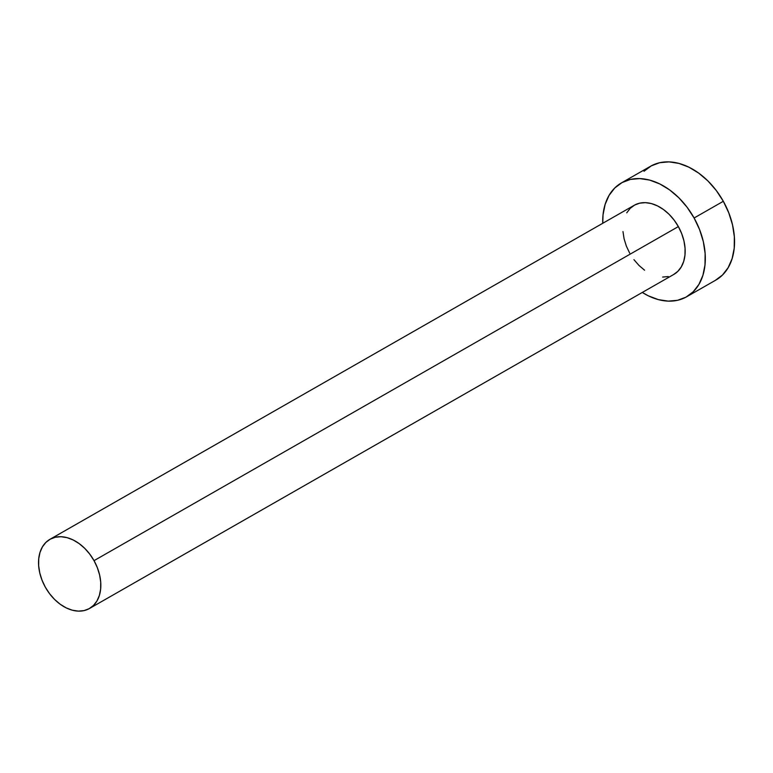 <?xml version="1.0" encoding="UTF-8"?>
<svg xmlns="http://www.w3.org/2000/svg" width="773" height="773" viewBox="0 0 773 773"><rect width="100%" height="100%" fill="white"/><g stroke="black" fill="none" stroke-linecap="round" stroke-linejoin="round"><path stroke-width="1.16" d="M89.455 608.506L673.785 274.444A39.838 27.722 -119.8 0 0 678.356 226.586L94.026 560.647A39.838 27.722 60.2 0 1 89.455 608.506A39.838 27.722 60.2 0 1 45.346 587.2A39.838 27.722 60.2 0 1 49.916 539.341A39.838 27.722 60.2 0 1 94.026 560.647L678.356 226.586L681.68 233.62L683.941 240.896L685.052 248.143L684.975 255.061L683.699 261.39L681.284 266.898L677.824 271.371L673.447 274.628M686.579 296.813L715.798 280.116A65.608 45.655 -119.8 0 0 723.325 201.289L694.106 217.996A65.608 45.655 60.2 0 1 686.579 296.813A65.608 45.655 60.2 0 1 642.295 292.445L648.305 295.817L658.354 299.624L668.249 301.132L677.592 300.291L686.028 297.132L693.236 291.759L698.927 284.396L702.908 275.333L704.995 264.897L705.131 253.496L703.304 241.572L699.584 229.591L694.106 217.996L723.325 201.289A65.608 45.655 -119.8 0 0 650.673 166.195L621.453 182.901A65.608 45.655 60.2 0 1 694.106 217.996L687.091 207.241L678.81 197.743L669.573 189.858L659.736 183.906L649.678 180.09L639.793 178.582L630.449 179.423L622.014 182.592L614.806 187.955L609.105 195.318L605.133 204.391L603.037 214.826L602.747 223.281A65.608 45.655 60.2 0 1 621.453 182.901M629.676 253.129L626.352 246.094L624.091 238.818L622.98 231.581M626.748 212.817L630.208 208.343L634.585 205.087L639.706 203.164L645.378 202.652L651.388 203.57L657.485 205.889L663.456 209.502L669.07 214.285L674.095 220.054L678.356 226.586A39.838 27.722 -119.8 0 0 634.246 205.28L49.916 539.341M668.326 276.55L662.654 277.063M644.576 270.212L638.971 265.429L633.937 259.66M715.238 280.425L722.446 275.062L728.147 267.7L732.118 258.626L734.215 248.191L734.35 236.789L732.524 224.875L728.794 212.884L723.325 201.289L716.31 190.535L708.02 181.037L698.782 173.162L688.946 167.2L678.897 163.393L669.003 161.876L659.669 162.717L651.233 165.886L644.025 171.248M94.026 560.647L89.765 554.125L84.73 548.357L79.126 543.574L73.155 539.95L67.048 537.641L61.048 536.723L55.376 537.235L50.255 539.158L45.878 542.414L42.418 546.878L40.003 552.386L38.737 558.724L38.65 565.643L39.761 572.88L42.022 580.156L45.346 587.2L49.607 593.732L54.632 599.49L60.246 604.283L66.217 607.897L72.324 610.206L78.324 611.124L83.996 610.612L89.117 608.699L93.494 605.433L96.954 600.969L99.359 595.461L100.635 589.123L100.722 582.204L99.611 574.967L97.35 567.691L94.026 560.647"/></g></svg>
